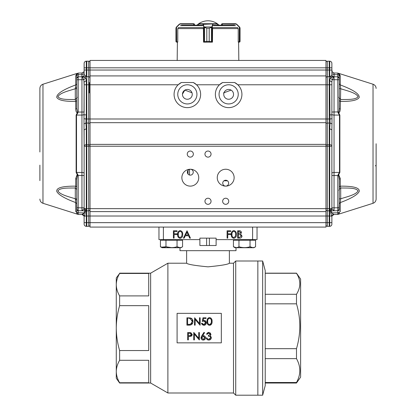 <?xml version="1.0" encoding="UTF-8"?>
<svg xmlns="http://www.w3.org/2000/svg" width="416" height="416" viewBox="0 0 416 416"><rect width="100%" height="100%" fill="white"/><g stroke="black" fill="none" stroke-linecap="round" stroke-linejoin="round"><path stroke-width="0.62" d="M240.152 234.733L238.332 234.645L238.332 237.385L239.273 237.385L241.358 236.049L240.152 234.733M240.791 232.612L239.231 231.525L238.332 231.525L238.332 233.891L240.791 232.612M237.671 230.771L239.106 230.771C240.479 230.688 241.259 231.296 241.452 232.596L240.599 234.166L242.018 236.049C241.847 237.411 241.062 238.108 239.663 238.144L237.671 238.144L237.671 230.771M235.685 234.458C235.851 232.83 235.232 231.79 233.823 231.338C232.404 231.78 231.79 232.82 231.998 234.458C231.79 236.09 232.398 237.13 233.823 237.578L235.404 236.309L235.685 234.458M231.338 234.458C231.119 232.367 231.941 231.072 233.802 230.578C235.68 231.062 236.527 232.357 236.345 234.458C236.527 236.558 235.68 237.853 233.802 238.332C231.941 237.843 231.119 236.548 231.338 234.458M227.084 238.144L227.084 230.771L230.672 230.771L230.672 231.525L227.744 231.525L227.744 233.797L230.672 233.797L230.672 234.551L227.744 234.551L227.744 238.144L227.084 238.144M185.64 235.024L188.271 235.024L186.971 232.206L185.64 235.024M187.028 230.771L190.429 238.144L189.712 238.144L188.62 235.778L185.281 235.778L184.158 238.144L183.435 238.144L187.028 230.771M182.016 234.458C182.187 232.83 181.568 231.79 180.154 231.338C178.734 231.78 178.126 232.82 178.329 234.458C178.126 236.09 178.734 237.13 180.154 237.578L181.74 236.309L182.016 234.458M177.668 234.458C177.45 232.367 178.272 231.072 180.133 230.578C182.016 231.062 182.863 232.357 182.681 234.458C182.863 236.558 182.016 237.853 180.133 238.332C178.277 237.843 177.455 236.548 177.668 234.458M173.415 238.144L173.415 230.771L177.008 230.771L177.008 231.525L174.075 231.525L174.075 233.797L177.008 233.797L177.008 234.551L174.075 234.551L174.075 238.144L173.415 238.144M209.357 336.331L208.38 336.211C209.638 336.138 210.392 336.658 210.652 337.771L208.775 339.331L207.542 338.931L206.965 337.912L206.3 337.912C206.57 339.305 207.392 340.028 208.759 340.085C210.288 339.992 211.136 339.201 211.312 337.709L210.553 339.425M211.203 337.017L210.075 335.769L211.286 337.355M210.075 335.769L210.933 334.251L208.78 332.337L206.586 334.225L206.846 333.512M208.38 336.211L208.38 335.457L210.272 334.251L208.79 333.091L207.246 334.225L206.586 334.225M206.965 337.912L207.173 338.452M207.818 339.113L208.12 339.243M209.43 339.243L210.049 338.936M210.652 337.771L210.439 337.054M208.38 335.457L209.035 335.384M210.272 334.251L210.122 333.731M209.778 333.377L209.305 333.159M207.802 333.414L207.459 333.819M207.334 332.868L209.144 332.368M210.257 332.852L210.886 334.682M210.709 335.124L210.423 335.488M209.726 339.914L208.759 340.085C207.392 340.028 206.57 339.305 206.3 337.912M202.124 336.809L201.672 337.87L203.221 336.398L202.634 336.492M203.221 336.398L204.885 337.87L203.278 339.331L201.672 337.87L201.796 338.442M202.701 339.238L202.972 339.305M203.278 339.331L204.386 338.926M204.885 337.87L204.537 336.965M203.83 336.497L203.533 336.424M204.542 332.738L204.032 332.337L201.833 335.702L204.032 332.337L204.542 332.738L202.597 335.717L203.356 335.644C204.698 335.769 205.426 336.497 205.546 337.828L205.384 338.671M201.297 336.664L201.833 335.702L201.006 337.844C201.126 339.206 201.869 339.955 203.242 340.085C204.656 339.96 205.421 339.212 205.546 337.828M201.006 337.844L201.084 337.282M203.242 340.085L202.654 340.007M201.646 339.435L201.188 338.712M204.88 339.44L204.069 339.934M202.597 335.717L203.356 335.644M193.866 332.524L198.739 338.328L198.739 332.524L199.399 332.524L199.399 339.898L194.392 334.11L194.392 339.898L193.731 339.898L193.731 332.524L198.739 338.328M194.392 334.11L199.248 339.898M191.391 333.908L191.558 334.506L189.691 333.278L188.339 333.278L188.339 335.738L190.913 335.561M190.934 333.471L190.637 333.362M191.558 334.506L189.634 335.754M192.218 334.5L190.746 336.372L188.339 336.497L188.339 339.898L187.678 339.898L187.678 332.524L190.804 332.634L192.218 334.5L192.135 335.13M191.838 335.712L191.35 336.133M189.925 332.54L190.408 332.571M210.839 323.892L211.349 322.405M211.406 321.464L211.125 323.32L209.544 324.584C208.114 324.126 207.506 323.086 207.719 321.464C207.511 319.831 208.12 318.791 209.544 318.344C210.959 318.807 211.583 319.847 211.406 321.464L211.344 320.466M211.24 319.946L211.089 319.504M210.834 319.041L210.496 318.687M209.544 318.344L208.598 318.677M208.244 319.036L208 319.478M207.849 319.946L207.761 320.455M207.719 321.464L207.761 322.462M207.844 322.967L207.99 323.424M208.083 323.622L208.593 324.246M209.544 324.584L210.517 324.236M208.296 317.97L209.524 317.59C207.652 318.084 206.83 319.379 207.059 321.469C206.84 323.56 207.662 324.849 209.524 325.338C211.406 324.86 212.254 323.57 212.066 321.469C212.254 319.353 211.406 318.063 209.524 317.59L210.756 317.959M210.761 324.964L209.524 325.338L208.317 324.974M207.828 324.527L207.464 323.939M207.329 323.606L207.246 323.326M207.121 322.67L207.116 320.289M211.978 320.185L211.999 322.603M211.962 322.858L211.822 323.424M211.598 323.986L211.255 324.511M211.593 318.937L211.822 319.514M207.236 319.644L207.334 319.306M207.496 318.926L207.958 318.256M203.512 318.536L203.112 320.471L203.512 318.536L206.019 318.536L206.019 317.777L202.992 317.777L202.238 321.464L203.861 321.084L205.639 322.712L203.767 324.584L202.145 323.258L201.479 323.258L203.731 325.338C205.332 325.213 206.19 324.345 206.3 322.743C206.211 321.266 205.442 320.46 203.98 320.33L203.112 320.471L203.98 320.33M202.145 323.258L202.332 323.799M202.706 324.225L203.206 324.49M204.485 324.449L205.098 324.043M205.509 323.435L205.608 323.086M205.603 322.379L205.13 321.511M204.552 321.194L203.445 321.121M204.906 320.502L205.66 321.022M206.144 321.833L206.118 323.736M205.592 324.594L204.885 325.094M204.422 325.255L202.197 324.745M201.708 324.038L201.479 323.258M194.626 317.777L199.498 323.58L199.498 317.777L200.158 317.777L200.158 325.151L195.146 319.363L195.146 325.151L194.485 325.151L194.626 317.777M195.146 319.363L200.008 325.151M191.053 319.062L190.367 318.739L192.312 321.558L190.538 324.21L188.432 324.397L189.493 324.366M190.538 324.21L191.282 323.82M191.729 323.393L191.984 323.008M192.312 321.558L192.026 320.164M189.244 318.568L190.055 318.666M188.105 318.536L187.585 318.536L187.585 324.397L188.432 324.397M190.211 317.902L186.924 317.777L186.924 325.151L189.207 325.151C191.584 325.12 192.837 323.924 192.972 321.558C192.972 319.862 192.234 318.692 190.752 318.042L192.301 319.228M192.577 319.691L192.972 321.558M192.733 323.008L192.005 324.21M190.778 324.958L186.924 325.151M177.091 313.352L177.091 342.846L221.333 342.846L221.333 313.352L177.091 313.352M216.112 245.518L199.888 245.518L199.888 238.144L216.112 238.144L216.112 245.518M76.752 199.269L76.752 212.971A1.477 1.43 -0 0 0 75.722 211.604C77.132 214.791 77.132 214.791 75.722 211.604L75.722 202.592L76.752 203.778L75.722 202.592C64.813 198.515 58.51 194.823 56.81 191.521C56.035 187.829 62.338 186.04 75.722 186.155L75.722 178.516L77.074 174.84L77.428 175.464L76.752 179.213L76.752 207.761L78.198 207.761L78.198 210.709L76.752 209.238L76.924 209.924A1.477 1.477 0 0 0 78.198 210.709L84.594 210.824L85.446 211.219L84.516 216.024L86.299 216.024L86.299 210.855L88.717 210.829L88.717 222.659L90.022 222.659L90.022 227.084L163.389 227.084L163.389 239.616L158.964 239.616L158.964 227.084L257.036 227.084L257.036 239.616L216.112 239.616M163.389 239.616L199.888 239.616M182.572 246.761C180.731 247.884 178.885 247.884 177.039 246.761C173.342 247.884 169.655 247.884 165.968 246.761C164.128 247.884 162.287 247.884 160.436 246.761L160.436 240.209L182.572 240.209L182.572 246.761L180.898 247.728L162.11 247.728L179.982 247.728L179.982 250.676L236.018 250.676L236.018 247.728M148.715 305.661L119.631 305.661C117.463 312.983 116.345 320.466 116.272 328.099C116.345 335.738 117.463 343.216 119.631 350.542L148.715 350.542L148.715 305.661M148.715 382.746L148.715 360.303L119.631 360.303C117.463 363.964 116.345 367.702 116.272 371.524C116.345 375.341 117.463 379.08 119.631 382.746L148.715 382.746M148.715 295.901L148.715 273.458L119.631 273.458C117.463 277.118 116.345 280.857 116.272 284.679C116.345 288.496 117.463 292.235 119.631 295.901L148.715 295.901M262.652 395.2L262.652 261.004L265.221 270.587L265.221 385.616L262.652 395.2L257.847 395.2L257.847 261.004L235.726 261.004L235.726 395.2L233.511 392.99L233.511 263.214L229.382 263.214C228.134 264.394 221.005 265.6 208 266.838C195 265.6 187.871 264.394 186.618 263.214L167.887 263.214L167.887 392.99L233.511 392.99M119.631 273.166L150.644 273.166L150.644 383.032L119.631 383.032L116.272 378.243L116.272 277.961L119.631 273.458M116.272 280.925L116.272 284.679M116.272 371.524L116.272 375.279M119.631 383.032L119.631 382.746M119.631 360.303L119.631 350.542M119.631 305.661L119.631 295.901M209.399 238.144L209.399 245.518M206.601 238.144L206.601 245.518M265.221 273.286L296.483 273.286C300.908 280.228 300.908 287.227 296.483 294.284L265.221 294.284M265.221 358.644L296.483 358.644C300.908 366.595 300.908 374.546 296.483 382.502L265.221 382.502M265.221 303.831L296.483 303.831C300.908 318.661 300.908 333.611 296.483 348.681L265.221 348.681M235.726 395.2L257.847 395.2L257.847 261.004L262.652 261.004M296.483 382.502L296.483 383.032L300.612 377.135L300.612 279.068L296.483 273.166L265.221 273.166M296.483 358.644L296.483 348.681M296.483 303.831L296.483 294.284M179.982 247.614L177.039 246.761L177.039 240.209M171.512 247.619L165.968 246.761L165.968 240.209M160.436 246.761L163.202 247.619L160.436 246.761L162.11 247.728L160.436 246.761M177.039 246.761L179.806 247.619L177.039 246.761M250.032 246.761L252.798 247.619L250.032 246.761C246.34 247.884 242.648 247.884 238.961 246.761C237.125 247.884 235.279 247.884 233.428 246.761L233.428 240.209L255.564 240.209L255.564 246.761C253.729 247.884 251.883 247.884 250.032 246.761L250.032 240.209M254.082 239.616L254.082 240.209L254.082 239.616L234.91 239.616L234.91 240.209M238.961 246.761L238.961 240.209M253.89 247.728L255.564 246.761L253.89 247.728L235.102 247.728L233.428 246.761L236.194 247.619M165.968 246.761L161.273 247.187M182.463 94.084L184.886 90.126L191.994 92.784M223.486 92.945L231.114 90.121M187.356 172.193A2.948 2.948 0 0 1 190.304 169.239A2.948 2.948 0 0 1 193.253 172.193A2.948 2.948 0 0 1 190.304 175.141A2.948 2.948 0 0 1 187.356 172.193M187.356 89.456A4.904 4.904 0 0 1 191.599 96.808A4.904 4.904 0 0 1 183.108 96.808A4.904 4.904 0 0 1 187.356 89.456M228.644 89.456A4.904 4.904 0 0 1 232.892 96.808A4.904 4.904 0 0 1 224.401 96.808A4.904 4.904 0 0 1 228.644 89.456M223.943 180.799L227.453 180.799M198.744 177.679A8.44 8.44 0 0 1 186.082 184.99A8.44 8.44 0 0 1 186.082 170.373A8.44 8.44 0 0 1 198.744 177.679M177.767 94.359A9.584 9.584 0 0 1 192.145 86.055A9.584 9.584 0 0 1 192.145 102.658A9.584 9.584 0 0 1 177.767 94.359M219.06 94.359A9.584 9.584 0 0 1 233.438 86.055A9.584 9.584 0 0 1 233.438 102.658A9.584 9.584 0 0 1 219.06 94.359M222.747 183.17A2.948 2.948 0 0 1 225.696 180.222A2.948 2.948 0 0 1 228.644 183.17A2.948 2.948 0 0 1 225.696 186.118A2.948 2.948 0 0 1 222.747 183.17M234.135 177.679A8.44 8.44 0 0 1 221.478 184.99A8.44 8.44 0 0 1 221.478 170.373A8.44 8.44 0 0 1 234.135 177.679M193.352 154.086A3.047 3.047 0 0 1 188.781 156.723A3.047 3.047 0 0 1 188.781 151.445A3.047 3.047 0 0 1 193.352 154.086M228.743 201.276A3.047 3.047 0 0 1 224.172 203.913A3.047 3.047 0 0 1 224.172 198.635A3.047 3.047 0 0 1 228.743 201.276M211.047 201.276A3.047 3.047 0 0 1 206.476 203.913A3.047 3.047 0 0 1 206.476 198.635A3.047 3.047 0 0 1 211.047 201.276M211.047 154.086A3.047 3.047 0 0 1 206.476 156.723A3.047 3.047 0 0 1 206.476 151.445A3.047 3.047 0 0 1 211.047 154.086M252.611 239.616L252.611 227.084L325.978 227.084L325.978 222.659L90.022 222.659L90.022 84.776L178.173 84.776L181.376 82.508A13.27 13.27 0 0 0 177.902 103.678A13.27 13.27 0 0 0 196.804 103.678A13.27 13.27 0 0 0 193.331 82.508L196.534 84.776L219.466 84.776L222.669 82.508L234.624 82.508A13.27 13.27 0 0 1 238.098 103.678A13.27 13.27 0 0 1 219.196 103.678A13.27 13.27 0 0 1 222.669 82.508M234.624 82.508L237.827 84.776L325.978 84.776L325.978 60.44L90.022 60.44L90.022 70.028L327.283 70.028L327.283 61.209L329.222 61.178L329.222 67.813L331.874 67.813L331.874 63.398L331.874 74.511C332.004 75.816 332.727 76.544 334.048 76.695L334.048 79.695L332.155 79.695L331.874 81.864L329.701 80.772L330.262 77.787L333.96 76.747L327.283 76.695L329.222 76.664L329.222 84.776L329.701 84.776L329.982 118.997L332.015 118.726L331.874 129.844L329.701 128.736L330.112 123.058L332.082 123.906M325.978 224.983A1.326 1.326 0 0 0 327.283 226.309L327.283 222.659L325.978 222.659L325.978 84.776L329.222 84.776L329.222 118.997L327.283 118.997L327.283 76.695A1.326 1.326 0 0 0 326.461 76.996A1.326 1.326 0 0 1 327.283 76.695L327.283 70.028L329.222 70.028L329.222 67.813L88.717 67.813L88.717 70.028L90.022 70.028L90.022 75.925L325.978 75.925M80.782 73.034L81.952 73.013C83.273 72.862 83.996 72.124 84.126 70.803L84.126 74.589C83.964 75.873 83.242 76.596 81.957 76.747L85.738 77.787L86.299 80.772L86.299 84.776L84.126 84.776L83.845 79.695L81.952 79.695L81.952 76.747L78.198 76.814L86.778 76.664L86.778 70.028L88.717 70.028L88.717 84.776L90.022 84.776L90.022 75.925M90.022 211.598L325.978 211.598M181.376 82.508L193.331 82.508M203.986 27.31L204.225 27.102L206.809 28.142L203.986 27.31L202.764 24.014L198.708 24.014A0.296 0.281 -90 0 1 198.988 23.722L198.988 23.722A0.296 0.296 90.1 0 0 198.671 24.014L198.702 25.194M238.29 41.86L238.612 42.156L238.82 60.44L177.18 60.44L177.388 42.156L177.71 41.86M203.434 28.023L203.528 41.86L206.799 41.418L204.173 42.156L212.425 42.156L212.425 41.86M202.764 24.014A0.296 0.281 -90 0 1 203.044 23.722L198.988 23.722L203.044 23.722L204.157 26.967L203.876 27.175L203.876 41.86A0.296 0.281 90 0 0 204.157 42.156L203.575 42.037A0.296 0.296 0 0 0 203.809 42.156L211.827 42.156L209.191 41.418L212.472 41.86L212.566 28.023M203.575 41.86L203.575 42.156M202.4 25.194L181.548 25.194M219.102 25.194A16.224 16.224 0 0 0 196.898 25.194L194.506 25.194L194.506 24.456L193.768 24.014L193.554 25.194M234.452 25.194L213.6 25.194M212.425 42.156L212.425 42.037A0.296 0.296 0 0 1 212.191 42.156L211.827 42.156A0.296 0.276 -90 0 0 212.103 41.86M178.079 28.023L177.778 28.756L178.079 28.023M176.155 27.388L176.379 27.102L176.155 27.388A0.296 0.286 30.9 0 0 176.119 27.539L176.415 27.31L175.947 28.142L175.947 41.418L176.576 41.86L176.119 41.761A0.296 0.291 -51.5 0 0 176.228 41.995L177.388 42.156M176.634 27.175L179.327 24.154L180.372 23.722L193.768 23.722L193.554 24.014L180.284 24.014L179.452 24.362L176.634 27.175L179.327 24.154L176.509 26.967L176.634 41.86L177.778 41.86L177.778 28.756M177.71 42.156L176.228 41.995L175.947 41.418L175.947 28.142L175.947 41.418M180.284 24.014L180.372 23.722L179.327 24.154M194.293 23.936L194.506 24.456L193.768 23.722L194.506 24.456L194.371 24.029M176.686 42.156L176.576 41.86L176.722 42.156M222.232 24.014L221.494 24.456L221.494 25.194L221.707 23.936L222.232 23.722L235.628 23.722L236.673 24.154L235.628 23.722L235.716 24.014L222.232 24.014L222.232 23.722L221.494 24.456M237.921 28.023L238.222 28.756L237.921 28.023M238.222 28.756L238.222 41.86L239.881 41.761L239.881 27.539L239.366 27.175L239.845 27.388L240.053 28.142L239.881 27.539A0.296 0.286 -30.9 0 0 239.845 27.388L239.585 27.31M238.612 42.156L239.772 41.995A0.296 0.291 51.5 0 0 239.881 41.761L240.053 41.418L239.772 41.995L238.29 42.156M222.446 25.194L222.232 23.722M239.73 42.026L240.053 41.418L240.053 28.142M239.772 41.995L240.053 41.418L239.736 42.021M236.673 24.154L239.491 26.967L236.673 24.154L222.446 24.014M239.424 41.86L239.314 42.156M203.044 23.722L217.032 23.722A0.296 0.281 90 0 1 217.292 24.014L217.292 25.194M211.463 27.388L209.201 28.142L211.775 27.102L212.014 27.31L211.5 27.539L211.463 41.995M204.157 26.967L211.843 26.967L212.014 27.31M203.018 24.362L217.032 23.722A0.296 0.296 -90.1 0 1 217.329 24.014L217.329 25.194M203.897 41.86A0.296 0.276 90 0 0 204.173 42.156M204.537 27.388L204.537 41.995M211.843 26.967L212.701 24.154L212.982 24.362L212.124 27.175L212.124 41.86A0.296 0.281 -90 0 1 211.843 42.156M212.956 23.722A0.296 0.281 90 0 1 213.236 24.014L212.982 24.362M188.037 170.3L188.037 174.08M39.884 199.077C39.998 201.152 41.028 202.561 42.973 203.294L42.973 84.23C41.028 84.963 39.998 86.367 39.884 88.447L39.884 151.986M80.127 214.479L81.952 214.51L84.146 212.898L78.198 212.82L78.198 210.709A1.477 1.477 180 0 1 76.924 209.924A1.477 1.477 0 0 0 78.198 210.709L83.699 210.808L78.198 210.709L76.752 209.238L76.752 199.888L75.41 199.727M84.126 175.479L84.126 173.368A2.21 0.905 -0 0 0 81.952 172.463L81.952 175.479L84.126 175.479L84.126 208.64L86.299 208.65L86.299 146.224L86.778 146.224L86.778 210.86L86.299 210.855L86.299 210.21L84.126 208.65C84.256 209.971 84.978 210.704 86.299 210.855L78.198 210.709A1.477 1.477 180 0 1 76.924 209.924L76.752 203.455L76.752 212.971C77.449 214.578 77.449 214.578 76.752 212.971L76.752 212.16L78.198 212.82L78.198 214.443L76.752 212.971L77.168 213.996L76.752 212.971L78.198 214.443L76.752 212.971L76.82 213.424M76.752 200.684L76.752 200.335M76.752 83.84L76.752 74.552A1.477 1.43 180 0 1 76.601 75.187M90.022 79.612L90.022 143.25M84.126 84.776L83.985 118.726L86.018 118.997L86.778 118.997L86.778 84.776L88.717 84.776L88.717 146.224L327.283 146.224L327.283 208.65L90.022 208.65L90.022 207.912M77.074 174.84L77.345 174.725L76.133 172.416L76.133 115.107L77.345 112.798L77.074 112.684C76.315 112.367 75.863 111.14 75.722 109.008L75.722 101.369C64.667 101.592 58.344 100.256 56.748 97.354C56.644 93.829 62.967 89.69 75.722 84.926L76.752 84.068M76.752 100.516L75.722 101.369L75.301 99.544L76.752 98.072L76.752 88.613L75.301 88.738L75.722 84.926L75.722 75.92C77.397 72.322 76.742 73.32 75.722 75.92L76.752 74.552C77.444 72.951 77.444 72.951 76.752 74.552C77.444 72.951 77.444 72.951 76.752 74.552L76.752 78.286L76.752 74.552L78.198 73.081L76.752 74.552L78.198 73.081L76.752 74.552L76.752 78.286C77.017 77.236 77.017 77.236 76.752 78.286C77.017 77.236 77.017 77.236 76.752 78.286L78.198 76.814A1.477 1.477 180 0 0 76.991 77.48L77.012 77.449A1.477 1.477 0 0 0 76.991 77.48L76.96 77.532A1.477 1.477 180 0 0 76.898 77.641A1.477 1.477 0 0 1 76.955 77.542A1.477 1.477 180 0 1 76.96 77.532A1.477 1.477 180 0 1 76.96 77.527A1.477 1.477 180 0 1 76.96 77.532A1.477 1.477 180 0 1 76.96 77.527A1.477 1.477 0 0 0 76.898 77.641L76.892 77.657M42.973 84.23L77.449 73.299M89.279 82.508L89.279 92.934M76.133 172.416L76.513 172.437L77.719 174.366L78.198 175.614L77.345 174.725L77.719 174.366M78.073 175.464L81.952 175.479L81.952 207.828L84.126 207.828L84.126 208.65L84.126 145.86A2.21 1.108 0 0 1 86.299 144.752L86.299 128.736L84.126 129.844L84.126 173.368M75.722 178.516L76.752 179.213L76.752 187.413M75.733 202.597L75.301 198.786L76.752 198.91L76.752 189.452L75.301 187.98L75.722 186.155L76.752 187.008M75.301 187.98C69.014 188.136 60.076 187.512 57.923 190.882C60.076 194.839 69.014 196.737 75.301 198.786L75.301 187.98M77.308 214.126L77.043 213.85M75.301 88.738C69.009 90.787 60.081 92.685 57.923 96.642C60.076 100.006 69.014 99.388 75.301 99.544L75.301 88.738M75.405 87.797L76.752 87.636L76.752 78.286L78.198 76.814A1.477 1.477 0 0 0 77.017 77.444A1.477 1.477 180 0 1 78.198 76.814A1.477 1.477 0 0 0 77.017 77.444A1.477 1.477 180 0 1 78.198 76.814L78.198 79.763L76.752 79.763L76.752 108.311A1.477 0.733 0 0 1 75.722 109.008M77.074 112.684L77.428 112.06L78.073 112.06L77.428 112.06L76.752 108.311M78.198 111.904L77.719 113.157L77.345 112.798L78.198 111.904L78.198 79.763L81.952 79.695L81.952 115.06A2.21 0.905 180 0 0 84.126 114.156M77.719 113.157L76.513 115.086L76.133 115.107M76.752 209.238L76.752 207.761M76.752 79.763L76.752 75.364L78.198 74.703L76.752 75.364M86.299 80.772L84.126 81.864L84.126 112.044L78.073 112.06M39.884 165.147L39.884 180.627M83.84 213.559L82.742 214.115L84.516 216.024L84.126 216.705L84.126 222.659L84.126 216.72C84.001 215.394 83.278 214.661 81.952 214.51L83.918 215.795L84.126 216.72C83.996 215.4 83.273 214.661 81.952 214.51L78.198 214.443L77.189 214.022L78.198 214.443M78.198 210.709L77.012 210.075M76.872 77.704A1.477 1.477 180 0 0 76.752 78.281L76.752 78.286A1.477 1.477 0 0 1 76.872 77.704A1.477 1.477 0 0 0 76.752 78.281M84.126 145.86L83.985 118.726M84.126 208.64L81.952 210.777L81.952 207.828L78.198 207.761L78.198 175.614M85.223 212.727L84.146 212.898L84.594 210.824M76.924 209.924L76.768 209.451L76.924 209.924M82.04 76.747L86.778 76.664L86.299 76.669L86.299 70.028L84.126 70.028L84.126 63.398L84.126 70.803C83.996 72.124 83.273 72.862 81.952 73.013L81.952 74.651L81.952 73.013C83.273 72.862 83.996 72.124 84.126 70.803C83.996 72.124 83.273 72.862 81.952 73.013L83.663 72.15M81.957 76.747L81.952 76.695A2.21 2.179 0 0 0 84.126 74.516L84.126 73.164L84.126 73.668L81.952 74.651L81.952 76.695C83.273 76.544 83.996 75.816 84.126 74.511L86.299 76.669M84.126 114.873L86.299 114.873L85.888 123.058L83.918 123.906M325.978 123.729A1.326 0.666 0 0 1 327.283 123.068L327.283 144.768L329.222 144.747L329.222 118.997L329.982 118.997L330.112 123.058L327.283 123.068L327.283 118.997L86.778 118.997L86.778 123.053L85.888 123.058L86.299 128.736M86.299 210.855L85.446 211.219M79.726 214.469L81.952 214.51L83.538 215.223M83.923 215.795L84.126 216.689M84.126 224.125L84.126 222.659L84.126 224.125A2.21 2.21 0 0 0 86.299 226.335A2.21 2.21 0 0 1 84.126 224.125A2.21 2.21 0 0 0 86.299 226.335A2.21 2.21 0 0 1 84.126 224.125M84.126 71.464L84.126 72.228M84.126 70.028L84.126 73.164M88.717 76.695A1.326 1.326 0 0 1 90.022 78.021A1.326 1.326 0 0 0 88.717 76.695A1.326 1.326 0 0 1 89.539 76.996A1.326 1.326 0 0 0 88.717 76.695L86.778 76.664L86.778 84.776L86.299 84.776L86.299 114.873M85.738 77.787L83.845 79.695L81.999 76.747M90.022 123.729A1.326 0.666 0 0 0 88.717 123.068L86.778 123.053L86.778 144.747L86.299 144.752L86.299 146.224L84.126 146.224M86.284 210.21L86.299 208.65L88.717 208.65L88.717 146.224L86.778 146.224L86.778 144.747L88.717 144.768A1.326 0.666 0 0 1 90.022 145.428M84.126 67.813L86.299 67.813L86.299 61.188L86.778 61.178L86.778 67.813L88.717 67.813L88.717 61.209L86.778 61.178L88.717 61.209A1.326 1.326 0 0 1 90.022 62.54A1.326 1.326 0 0 0 88.717 61.209A1.326 1.326 0 0 1 90.022 62.54M86.778 210.86L86.778 226.346L88.717 226.309A1.326 1.326 180 0 0 90.022 224.983M86.299 61.188A2.21 2.21 -0 0 0 84.126 63.398A2.21 2.21 0 0 1 86.299 61.188A2.21 2.21 0 0 0 84.126 63.398M86.299 226.335L86.778 226.346L86.299 226.335L86.299 216.024L327.283 216.024L327.283 210.829L329.711 210.855L329.701 216.024L331.484 216.024L333.258 214.115L334.048 214.51L335.873 214.479M86.778 70.028L86.778 67.813L86.299 67.813L86.299 70.028L86.778 70.028M86.778 226.346L88.717 226.309L88.717 222.659L84.126 222.659M88.717 210.829A1.326 1.326 176.8 0 0 90.022 209.498A1.326 1.326 176.8 0 1 88.717 210.829L88.717 208.65L90.022 208.65M376.116 143.759L376.116 198.936L376.116 143.759M339.248 82.768L339.248 74.552A1.477 1.43 180 0 0 340.278 75.92C339.258 73.32 338.603 72.322 340.278 75.92L340.278 84.926C353.033 89.69 359.356 93.829 359.252 97.354C357.656 100.256 351.333 101.592 340.278 101.369L339.248 100.516M339.248 199.269L339.248 199.888M339.248 210.434L339.248 200.335M331.874 129.844L331.874 208.65L329.701 210.21L329.701 210.86C331.022 210.704 331.744 209.971 331.874 208.65L331.874 138.31M325.978 79.612L325.978 143.25M90.022 144.383L325.978 144.383L325.978 187.725M325.978 188.058L325.978 207.912M338.281 174.366L338.655 174.725L337.808 175.464L338.281 174.366L339.487 172.437L339.867 172.416L338.655 174.725L340.278 178.516L340.278 186.155C353.662 186.04 359.965 187.829 359.19 191.521C357.49 194.823 351.187 198.515 340.278 202.592L339.248 203.778L340.278 202.592L340.278 211.604C338.868 214.791 338.868 214.791 340.278 211.604A1.477 1.43 180 0 0 339.248 212.971L339.248 212.16L337.802 212.82L331.854 212.898L333.258 214.115M338.926 112.684L338.572 112.06C338.952 111.753 339.175 110.5 339.248 108.311A1.477 0.733 180 0 0 340.278 109.008C340.137 111.14 339.685 112.367 338.926 112.684L338.655 112.798L339.867 115.107L339.867 172.416M375.378 165.88L376.116 165.147L375.378 165.88M338.655 112.798L338.281 113.157L337.808 112.06L338.655 112.798M339.867 115.107L339.487 115.086L338.281 113.157M338.572 112.06L337.927 112.065L338.572 112.06M339.248 98.03L340.699 99.544C346.986 99.388 355.924 100.006 358.077 96.642C355.919 92.685 346.991 90.787 340.699 88.738L339.248 88.613M339.253 83.803L340.278 84.926L340.699 88.738L340.278 109.008M333.273 72.857L334.048 73.013L332.337 72.15L334.048 73.013L334.048 74.651L331.874 73.668L331.874 74.511L331.874 70.803L332.337 72.15L331.874 70.803L332.337 72.15L334.048 73.013L332.337 72.15L334.048 73.013L337.802 73.081L339.248 74.552C338.567 72.966 338.567 72.966 339.248 74.552L339.248 78.286C338.983 77.236 338.983 77.236 339.248 78.286A1.477 1.477 0 0 0 339.128 77.704A1.477 1.477 0 0 1 339.248 78.286A1.477 1.477 0 0 0 339.128 77.704M340.267 202.597L340.699 198.786C346.996 196.726 355.914 194.849 358.077 190.882C355.924 187.512 346.986 188.136 340.699 187.98L339.248 189.446M338.988 210.075L339.248 203.778M339.248 187.413L340.278 186.155L340.699 187.98L340.699 198.786L339.248 198.91M338.926 174.84L338.572 175.464L339.248 179.213L340.278 178.516M337.927 175.458L338.572 175.464L337.802 175.614L337.802 207.761L339.248 207.761L339.248 179.213M339.248 108.311L339.248 79.763L337.802 79.763L337.927 112.065M339.248 79.763L338.983 77.444A1.477 1.477 0 0 0 337.802 76.814L334.048 76.747L337.802 76.814L339.248 78.203M326.461 210.527A1.326 1.326 180 0 0 327.283 210.829A1.326 1.326 155.6 0 1 325.978 209.498A1.326 1.326 0 0 0 327.283 210.829L334.048 210.777L331.874 208.64L331.874 207.828L334.048 207.828L334.048 210.777L337.802 210.709L339.248 209.238L339.248 207.761M332.015 118.726L331.874 114.873L329.701 114.873M339.071 77.584A1.477 1.477 0 0 0 338.988 77.444A1.477 1.477 0 0 1 339.071 77.584A1.477 1.477 0 0 0 337.808 76.814A1.477 1.477 0 0 1 338.998 77.464A1.477 1.477 0 0 0 337.802 76.814L339.248 78.286L337.802 76.814L334.043 76.747C332.758 76.596 332.036 75.873 331.874 74.589L331.874 73.164M339.248 75.364L337.802 74.703L337.802 73.081L338.806 73.497L337.802 73.081L335.218 73.034M331.406 210.824L331.854 212.898L330.777 212.722L330.554 211.219L331.406 210.824L337.802 210.709A1.477 1.477 0 0 0 339.076 209.924L339.248 209.238L337.802 210.709A1.477 1.477 0 0 0 339.076 209.924L339.248 209.789A0.442 0.442 180 0 0 339.206 209.596M337.802 175.614L334.048 175.479L334.048 207.828L337.802 207.761L337.802 210.709A1.477 1.477 0 0 0 339.076 209.924L339.248 209.789M339.071 213.668L339.248 212.971L338.832 213.996L339.248 212.971L337.802 214.443L334.048 214.51C332.727 214.661 332.004 215.4 331.874 216.72L332.082 215.795L334.048 214.51C332.753 214.646 332.03 215.384 331.874 216.72L330.777 212.727M331.874 114.156A2.21 0.905 180 0 0 334.048 115.06L334.048 79.695L337.802 79.763L337.802 74.703L334.048 74.651L334.048 76.695M331.874 114.873L331.874 81.864L331.874 84.776L329.701 84.776L329.701 80.772M333.954 76.747L332.155 79.695L330.262 77.787M331.874 208.65L329.701 208.65L329.716 210.21M332.337 72.15L331.874 70.028L329.701 70.028L329.701 76.669C331.167 75.967 331.89 75.275 331.874 74.589M339.248 74.552L338.832 73.523L339.248 74.552L337.802 73.081L335.187 73.034M332.519 76.05A2.21 2.179 -0 0 0 334.032 76.695M339.232 78.073A1.477 1.477 0 0 0 339.212 77.958A1.477 1.477 0 0 1 339.232 78.073L338.988 77.444A1.477 1.477 0 0 1 338.998 77.464L338.983 77.444A1.477 1.477 0 0 0 337.808 76.814M329.701 128.736L329.701 144.752L329.222 144.747L329.222 216.024L329.701 216.024L329.701 222.659L331.874 222.659L331.874 224.125L331.874 216.72M331.874 216.689L332.02 215.93M332.077 215.795L334.048 214.51L336.274 214.469M339.248 212.971L337.802 214.443L339.248 212.971L337.802 214.443L338.811 214.022L337.802 214.443L337.802 210.709A1.477 1.477 0 0 0 339.076 209.924L337.802 210.709M330.517 211.188L329.701 210.855M331.874 63.398A2.21 2.21 0 0 0 329.701 61.188A2.21 2.21 0 0 1 331.874 63.398A2.21 2.21 0 0 0 329.701 61.188L327.283 61.209A1.326 1.326 0 0 0 325.978 62.54A1.326 1.326 0 0 1 327.283 61.209M325.978 78.021A1.326 1.326 0 0 1 327.283 76.695A1.326 1.326 0 0 0 325.978 78.021M329.222 76.664L329.222 70.028L329.701 70.028L329.701 61.188M329.222 216.024L329.222 222.659L327.283 222.659L327.283 216.024L329.222 216.024M327.283 226.309L329.222 226.346L329.222 222.659L329.701 222.659L329.701 226.335A2.21 2.21 0 0 0 331.874 224.125A2.21 2.21 0 0 1 329.701 226.335A2.21 2.21 0 0 0 331.874 224.125A2.21 2.21 0 0 1 329.701 226.335L329.222 226.346M325.978 122.684L90.022 122.684M235.586 25.626L213.252 25.626M202.748 25.626L180.414 25.626M203.575 27.57L178.298 27.57M237.702 27.57L212.425 27.57M238.139 28.6L212.477 28.6M203.523 28.6L177.861 28.6M176.119 27.539L176.119 41.761M193.768 23.722L193.768 24.014M236.548 24.362L239.366 27.175L239.278 42.156M203.512 28.756L203.434 28.111M212.566 28.111L212.488 28.756M198.708 24.014L198.708 25.194M206.799 28.142L206.809 41.418L206.799 28.142L209.191 28.142L209.201 41.418L209.201 28.142M217.292 24.014L213.236 24.014M206.799 41.418L209.201 41.418M189.514 175.032L189.514 169.359M76.513 172.437L76.513 115.086L81.952 115.06L81.952 172.463L76.513 172.437M78.198 76.814L78.198 74.703L81.952 74.651M80.808 73.034L78.198 73.081L78.198 74.703M376.116 88.447C376.002 86.367 374.972 84.963 373.027 84.23L373.027 203.294C374.972 202.561 376.002 201.157 376.116 199.077M331.874 175.479L334.048 175.479L334.048 115.06L339.487 115.086L339.487 172.437L334.048 172.463A2.21 0.905 0 0 0 331.874 173.368M331.874 112.044L337.802 111.904M331.874 146.224L329.701 146.224L329.701 144.752A2.21 1.108 0 0 1 331.874 145.86M325.978 145.428A1.326 0.666 0 0 1 327.283 144.768L327.283 146.224L329.701 146.224L329.701 208.65L327.283 208.65L327.283 210.829A1.326 1.326 0 0 1 325.978 209.498A1.326 1.326 155.6 0 0 327.283 210.829M150.644 383.032L167.887 392.99M150.644 273.166L167.887 263.214M233.511 263.214L235.726 261.004M186.618 250.676L186.618 263.214M229.382 250.676L229.382 263.214M296.483 383.032L265.221 383.032M161.918 239.616L161.918 240.209M181.09 239.616L181.09 240.209M77.194 97.308L76.752 97.75M42.973 203.294L77.381 214.178M77.246 214.074L76.846 213.486M76.752 198.91L76.752 200.195M76.752 200.829L76.752 202.618M76.752 188.323L76.752 189.327M76.752 203.767L76.752 203.32M76.752 84.906L76.752 86.689M76.752 87.334L76.752 88.613M79.414 73.06L80.085 73.044M338.806 97.308L339.248 97.75M338.806 190.216L339.248 189.774M326.409 76.996L325.978 76.554M373.027 84.23L338.551 73.299M373.027 203.294L338.624 214.178M338.754 214.074L338.998 213.793M339.248 188.323L339.248 189.327M335.915 73.044L336.586 73.06"/></g></svg>
